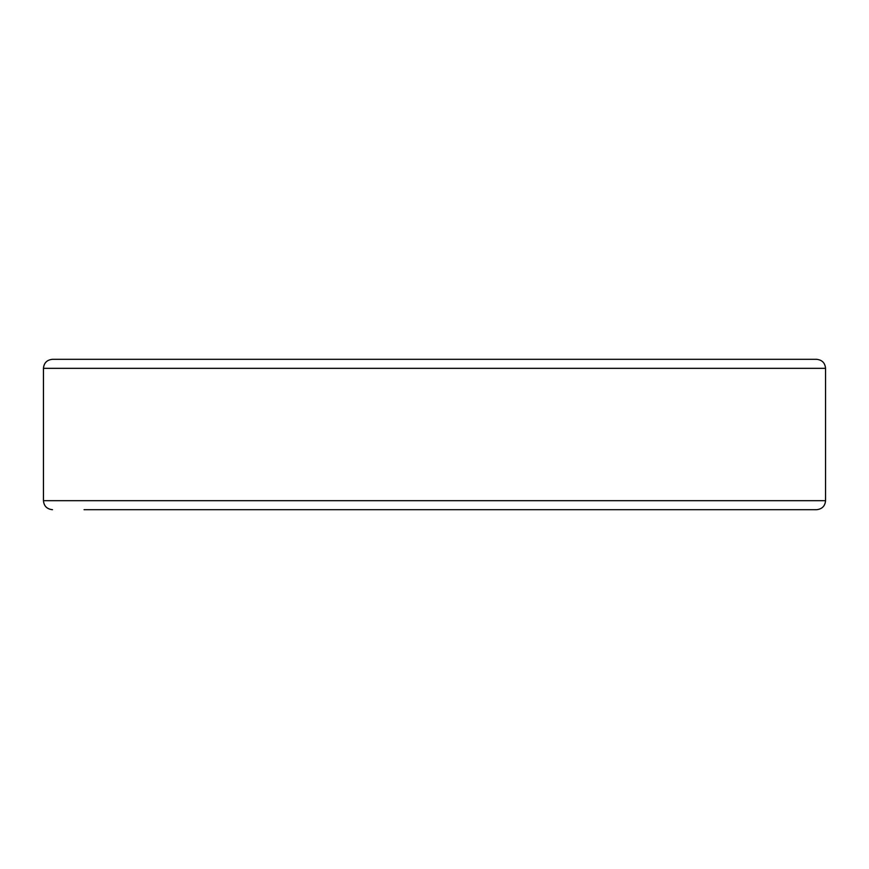 <?xml version="1.0" encoding="UTF-8"?>
<svg xmlns="http://www.w3.org/2000/svg" width="869" height="869" viewBox="0 0 869 869"><rect width="100%" height="100%" fill="white"/><g stroke="black" fill="none" stroke-linecap="round" stroke-linejoin="round"><path stroke-width="1.3" d="M43.45 368.326L825.55 368.326C825.061 362.894 822.052 359.885 816.523 359.299L52.477 359.299C46.948 359.885 43.939 362.894 43.45 368.326L43.45 500.674L825.55 500.674C825.061 506.106 822.052 509.115 816.523 509.701L84.054 509.701M784.946 509.701L434.5 509.701M825.55 368.326L825.55 500.674M43.45 500.674C43.939 506.106 46.948 509.115 52.477 509.701"/></g></svg>
